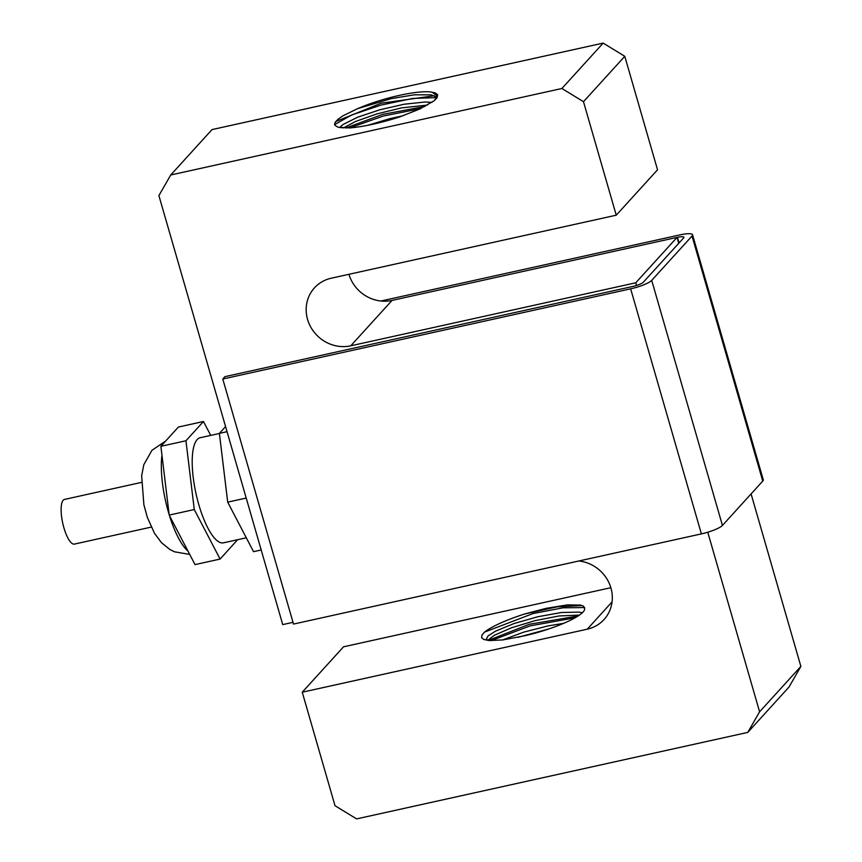 <?xml version="1.0" encoding="UTF-8"?>
<svg xmlns="http://www.w3.org/2000/svg" width="862" height="862" viewBox="0 0 862 862"><rect width="100%" height="100%" fill="white"/><g stroke="black" fill="none" stroke-linecap="round" stroke-linejoin="round"><path stroke-width="1.29" d="M151.216 527.113L74.391 544.094A22.875 6.853 -102.5 0 1 63.303 525.561A22.875 6.853 -102.5 0 1 63.228 500.208A22.875 6.853 -102.5 0 1 64.51 499.421L141.336 482.429M237.6 539.709L220.101 559.072L194.273 509.55L185.955 440.762L203.464 421.496L210.716 435.385M246.295 537.791L223.409 542.844A53.832 16.13 -102.5 0 1 197.333 499.227A53.832 16.13 -102.5 0 1 197.15 439.588A53.832 16.13 -102.5 0 1 200.167 437.724L219.401 433.467M203.464 421.496L178.391 427.046L160.882 446.311L185.955 440.762M194.273 509.55L169.2 515.088L160.882 446.311M220.101 559.072L195.027 564.61L169.2 515.088M227.051 431.679L219.39 433.37L225.575 426.571M246.209 498.064L227.697 502.147L219.39 433.37M261.197 549.978L253.536 551.669L227.697 502.147M582.259 605.566L557.305 606.826L524.667 613.992L545.98 608.367L567.541 604.876L580.535 605.092L583.563 606.212L584.695 608.928M487.72 640.337L494.325 635.283L511.586 627.751L534.99 620.672L558.996 615.964L579.426 615.08M517.879 637.352L548.749 628.98M578.1 615.974L529.236 624.314L488.183 640.444M584.695 608.831A51.451 10.172 163.9 0 1 525.227 635.671L502.902 639.916L489.368 640.552L483.841 639.496L481.642 637.697L481.987 635.003L484.498 632.115A56.978 11.26 163.9 0 1 524.667 613.992M582.356 612.731L579.199 612.117L561.528 612.494L537.963 616.707L514.075 623.528L495.542 631.135L488.054 635.941L486.405 639.076L487.914 640.423M563.64 623.345L548.146 625.887L523.751 632.126L502.611 639.949M584.662 607.548L563.037 607.807L533.018 613.561L484.498 632.115M575.137 617.763L529.99 625.92L491.178 640.628M747.753 732.409L789.032 687.014L800.873 666.412L759.594 711.807L747.753 732.409L356.599 818.9L335.006 805.701L302.25 692.208L343.529 646.812L610.846 587.701M212.02 129.591L603.174 43.1L561.895 88.495L170.741 174.986L212.02 129.591M561.895 88.495L583.488 101.694L624.778 56.299L603.174 43.1M624.778 56.299L657.534 169.792L616.244 215.188L583.488 101.694M348.927 274.299A35.892 33.499 -137.7 0 0 392.038 300.418L677.036 237.395L678.739 243.289M751.082 493.926L800.873 666.412M432.002 92.202L435.288 92.934L437.648 94.701L437.066 97.74L434.092 100.779L419.783 109L399.979 116.812A56.978 11.26 163.9 0 1 349.703 127.932L338.173 127.285L334.822 125.27L334.768 123.05L337.829 119.376L342.882 115.853L357.59 108.655A51.451 10.172 163.9 0 1 432.002 92.202L436.571 95.413L436.614 96.921L434.599 100.358M357.59 108.655L391.122 98.667L414.32 94.809L431.129 94.852L436.581 97.061M431.97 102.352L425.085 102.007L404.106 104.227L379.668 109.819L357.558 117.243L343.011 124.527L339.671 127.608M340.921 126.175L341.406 127.845M334.585 124.624L351.782 114.926L380.972 105.089L412.715 98.451L436.409 97.6M335.663 121.564L381.112 103.235L434.34 95.714M345.63 128.05L382.642 114.398L424.955 106.468M349.778 127.921L383.213 116.058L420.667 108.59M403.179 115.702L389.829 118.665L367.611 125.346M343.291 127.985L355.553 121.477L376.802 113.935L401.261 107.944L427.584 105.045M677.036 237.395L635.757 282.79L350.748 345.813A35.892 33.499 42.3 0 1 311.775 328.81A35.892 33.499 42.3 0 1 314.447 287.865A35.892 33.499 42.3 0 1 331.245 278.21L616.244 215.188M759.594 711.807L707.756 532.22M636.533 285.451L635.757 282.79M380.929 301.01L679.633 234.96A17.94 3.545 163.9 0 1 692.542 234.755A17.94 3.545 163.9 0 1 692.024 236.037L651.704 280.365A17.94 3.545 163.9 0 1 630.65 288.835L222.784 379.021L224.95 376.64L632.816 286.453A8.976 1.778 -16.1 0 0 643.343 282.219L683.663 237.88A8.976 1.778 163.9 0 0 683.922 237.244A8.976 1.778 163.9 0 0 677.467 237.341L677.058 237.438M222.784 379.021L293.511 624.077L701.388 533.89A17.94 3.545 -16.1 0 0 722.431 525.432L762.751 481.093A17.94 3.545 -16.1 0 0 763.279 479.811L692.542 234.755M293.005 622.332L282.736 624.605L158.899 195.588L170.741 174.986M578.855 560.99A35.892 33.499 42.3 0 1 609.38 583.671A35.892 33.499 42.3 0 1 604.046 619.53A35.892 33.499 42.3 0 1 587.259 629.185L302.25 692.208M187.981 551.109A58.314 17.477 -102.5 0 1 169.437 515.551M169.135 514.549A58.314 17.477 -102.5 0 1 161.959 455.233M679.084 242.922L677.467 237.341M762.751 481.093L692.024 236.037M701.388 533.89L630.65 288.835M651.704 280.365L722.431 525.432M392.038 300.418L350.748 345.813M612.074 601.891L587.259 629.185M165.655 441.053L151.981 450.276L143.835 464.65L141.648 475.738L143.889 504.798L147.327 517.319L154.449 533.255L161.539 542.769L169.868 549.471L174.48 551.799L189.726 554.438"/></g></svg>
